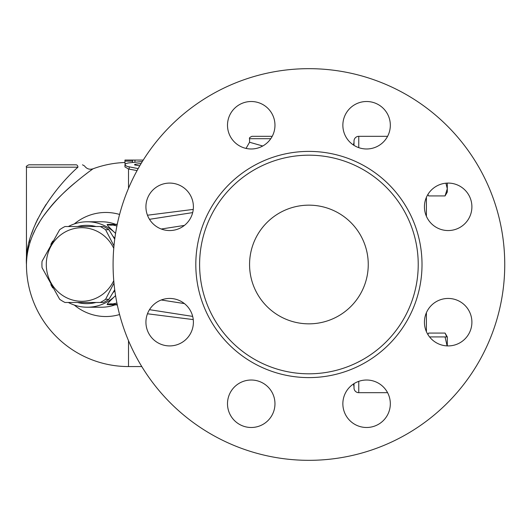 <?xml version="1.0" encoding="UTF-8"?>
<svg xmlns="http://www.w3.org/2000/svg" width="529" height="529" viewBox="0 0 529 529"><rect width="100%" height="100%" fill="white"/><g stroke="black" fill="none" stroke-linecap="round" stroke-linejoin="round"><path stroke-width="0.79" d="M262.748 146.004L249.569 142.255L246.038 148.411M272.223 136.323L251.943 136.323L272.223 136.323M113.973 283.127L105.582 299.288A42.135 40.693 90 0 1 100.245 302.476L103.565 302.476A42.135 40.693 -90 0 0 108.901 299.288L114.727 289.773M114.727 239.227L108.901 229.712A42.135 40.693 -90 0 0 103.565 226.524L100.245 226.524A42.135 40.693 90 0 1 105.582 229.712L113.973 245.873M113.755 248.346A36.792 35.536 -90 0 0 73.815 228.654A36.792 35.536 -90 0 0 46.288 264.5A36.792 35.536 -90 0 0 73.815 300.346A36.792 35.536 -90 0 0 113.755 280.654M100.245 302.476L65.001 302.476A42.135 40.693 90 0 1 59.665 299.288L42.042 267.694A42.135 40.693 90 0 1 41.93 264.5A42.135 40.693 90 0 1 42.042 261.306L59.665 229.712A42.135 40.693 90 0 1 65.001 226.524L100.245 226.524M108.901 229.712L105.582 229.712M108.901 299.288L105.582 299.288M114.853 238.288A39.166 37.83 -90 0 0 112.955 236.265M95.98 226.524A39.166 37.83 -90 0 0 77.499 226.524M77.499 302.476A39.166 37.83 -90 0 0 95.98 302.476M112.955 292.735A39.166 37.83 -90 0 0 114.853 290.712M354.013 383.624L354.013 387.929A4.748 4.748 0 0 0 358.761 392.677A4.748 4.748 0 0 1 354.013 387.929M354.013 141.071A4.748 4.748 0 0 1 358.761 136.323A4.748 4.748 0 0 0 354.013 141.071L354.013 145.376L354.013 142.255L353.458 145.019M427.842 334.44L428.635 333.072L427.875 334.493M446.787 336.927L445.068 333.072L428.635 333.072M447.296 340.266L447.296 345.9L447.296 336.927L445.068 333.072M447.111 345.893L445.068 336.927L447.296 336.927M427.875 194.507L428.635 195.928L445.068 195.928L447.296 188.734L445.934 183.186M447.296 188.734L447.296 183.1L447.296 192.073L445.068 195.928M429.561 336.927L445.068 336.927M426.407 197.33L426.407 216.308L426.407 197.33M426.407 312.692L426.407 331.67L426.407 312.692M142.354 161.517L128.567 162.912L126.193 163.487L125.056 164.294L125.353 165.405L127.317 166.45L138.162 168.632M139.788 165.789L134.697 164.975L134.697 164.34L141.17 163.461M134.697 164.975L134.697 164.34L134.697 164.975M124.956 164.651L124.956 166.919L128.514 169.002L129.182 169.135L129.182 166.919M137.071 170.596L129.182 169.135M124.956 160.069L124.956 161.12L132.554 161.12L132.554 160.069L132.918 160.062L124.956 160.062M132.554 160.069L143.26 160.069M124.956 161.12L124.956 163.468L125.585 163.792M132.554 162.456L132.554 161.12M77.908 167.204L77.935 167.184A2.374 1.918 -90 0 0 76.017 164.81L28.824 164.81C26.615 165.855 25.828 166.642 26.45 167.184L77.935 167.184C86.339 165.557 86.339 165.557 77.935 167.184C54.427 188.046 24.241 229.335 26.45 264.5C26.721 245.218 34.312 226.564 49.217 208.538C63.553 189.918 92 169.379 93.018 168.804L89.745 171.184M76.017 164.81C84.296 164.81 84.296 164.81 76.017 164.81M27.072 253.814L28.308 246.025M29.069 242.54L29.743 239.882M31.548 233.878L33.671 228.059M35.35 224.038L37.824 218.761M41.493 211.891L46.083 204.406M87.417 172.917L82.676 176.554M74.887 182.875C63.282 192.411 52.999 203.229 44.033 215.323M39.735 221.744L36.851 226.677M34.888 230.439L32.408 235.874M74.311 305.061A52.034 50.262 -90 0 0 119.587 314.537M119.587 214.463A52.034 50.262 -90 0 0 74.311 223.939M68.367 302.476A42.723 41.269 90 0 0 87.272 307.223A42.723 41.269 90 0 0 115.553 295.618A11.869 5.898 41.8 0 1 115.573 295.605L115.553 295.618C109.609 301.199 106.818 304.188 107.175 304.585A11.869 11.466 90 0 1 111.143 303.851L111.143 303.851A11.869 11.466 90 0 1 112.737 303.963L116.916 303.044M112.849 303.977L117.253 304.678M107.175 304.585L117.306 304.929M117.306 224.071L115.851 224.415A11.869 11.466 -90 0 0 116.089 224.508M116.916 225.956L112.849 225.023M107.175 224.415C106.818 224.812 109.609 227.801 115.553 233.382L115.573 233.401A11.869 5.898 138.2 0 1 115.553 233.382A42.723 41.269 90 0 0 87.272 221.777L101.561 221.777A42.723 41.269 90 0 1 115.851 224.415L107.175 224.415A11.869 11.466 -90 0 0 111.143 225.149L111.143 225.149A11.869 11.466 -90 0 0 112.737 225.037L117.253 224.322M193.257 209.405L147.459 215.224M147.459 313.776L193.257 319.595M52.761 287.928A42.723 41.269 90 0 1 50.837 284.569M50.837 244.431A42.723 41.269 90 0 1 52.761 241.072M68.367 226.524A42.723 41.269 90 0 1 87.272 221.777M113.087 264.5A195.823 195.823 0 0 1 406.827 94.909A195.823 195.823 0 0 1 406.827 434.091A195.823 195.823 0 0 1 113.087 264.5M249.569 264.5A59.341 59.341 0 0 1 338.58 213.108A59.341 59.341 0 0 1 338.58 315.892A59.341 59.341 0 0 1 249.569 264.5M464.951 190.037A23.739 23.739 0 0 1 454.305 229.745A23.739 23.739 0 0 1 425.237 200.676A23.739 23.739 0 0 1 464.951 190.037M366.59 101.508A23.739 23.739 0 0 1 387.149 137.117A23.739 23.739 0 0 1 346.039 137.117A23.739 23.739 0 0 1 366.59 101.508M234.446 108.465A23.739 23.739 0 0 1 274.161 119.104A23.739 23.739 0 0 1 245.086 148.173A23.739 23.739 0 0 1 234.446 108.465M145.925 206.819A23.739 23.739 0 0 1 181.526 186.261A23.739 23.739 0 0 1 181.526 227.377A23.739 23.739 0 0 1 145.925 206.819M152.874 338.963A23.739 23.739 0 0 1 163.514 299.255A23.739 23.739 0 0 1 192.589 328.324A23.739 23.739 0 0 1 152.874 338.963M251.235 427.492A23.739 23.739 0 0 1 230.677 391.883A23.739 23.739 0 0 1 271.787 391.883A23.739 23.739 0 0 1 251.235 427.492M383.38 420.535A23.739 23.739 0 0 1 343.665 409.896A23.739 23.739 0 0 1 372.733 380.827A23.739 23.739 0 0 1 383.38 420.535M471.901 322.181A23.739 23.739 0 0 1 436.299 342.739A23.739 23.739 0 0 1 436.299 301.623A23.739 23.739 0 0 1 471.901 322.181M199.605 264.5A109.305 109.305 0 0 0 363.568 359.165A109.305 109.305 0 0 0 363.568 169.835A109.305 109.305 0 0 0 199.605 264.5M358.761 381.343L358.761 392.677L387.585 392.677M358.761 147.657L358.761 136.323L387.585 136.323M249.569 142.255L249.569 138.697L270.788 138.697M134.928 162.205L134.928 160.069M128.514 188.311L128.514 169.002M26.45 167.184L26.45 264.5A102.064 102.064 0 0 0 128.514 366.564L128.514 340.689M87.272 307.223L101.561 307.223A42.723 41.269 90 0 0 115.851 304.585A11.869 11.466 90 0 1 116.089 304.492M161.252 229.017L184.409 225.414M184.409 303.586L161.252 299.983M195.809 264.5A113.107 113.107 0 0 0 365.466 362.451A113.107 113.107 0 0 0 365.466 166.549A113.107 113.107 0 0 0 195.809 264.5M249.569 138.697C248.967 138.122 249.761 137.328 251.943 136.323M353.458 383.981L354.013 386.745M427.842 194.56L428.635 195.928M124.956 162.496A102.064 102.064 0 0 0 93.018 168.804C89.5 169.849 86.663 168.883 84.508 165.921L82.498 164.81M111.143 303.851L112.763 303.977M112.763 225.023L111.143 225.149M192.682 212.598L149.476 219.317M149.476 309.683L192.682 316.402M141.792 366.564L128.514 366.564"/></g></svg>
